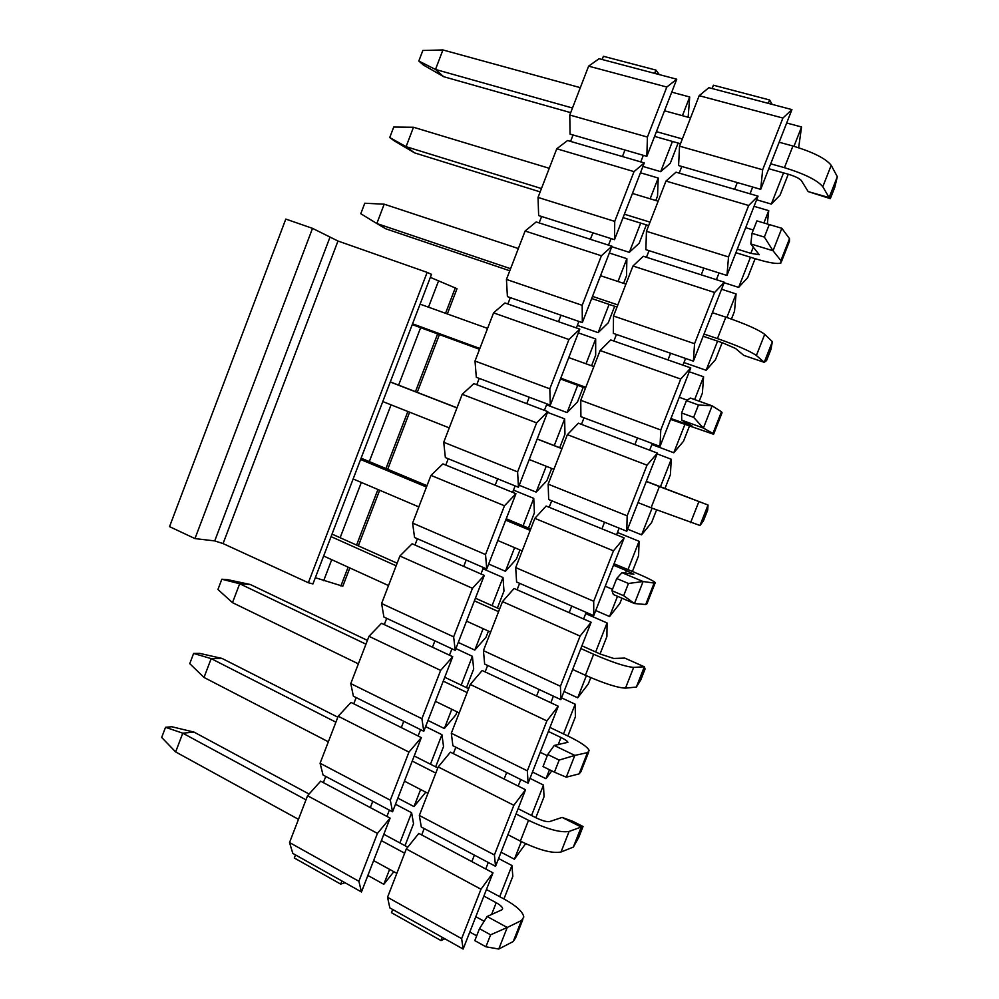 <?xml version="1.0" encoding="UTF-8"?>
<svg xmlns="http://www.w3.org/2000/svg" width="999" height="999" viewBox="0 0 999 999"><rect width="100%" height="100%" fill="white"/><g stroke="black" fill="none" stroke-linecap="round" stroke-linejoin="round"><path stroke-width="1.5" d="M672.427 141.446L660.689 171.653L670.254 163.312L678.121 143.057M688.149 117.258L689.697 96.978L682.429 115.684M676.76 79.208L666.82 87.038L647.427 137.063L646.84 156.344L676.76 79.208L602.147 59.503L603.384 56.281L655.918 70.08L654.645 73.364M689.697 96.978L671.74 92.158M643.319 155.332L640.771 161.9M642.919 166.446L660.689 171.653M646.84 156.344L570.054 134.103L569.78 115.022L588.611 66.146L599.113 58.704L602.147 59.503M525.099 231.019L601.398 255.769L611.962 246.229L582.33 322.615L561.001 315.209L558.491 321.69L507.879 304.008L510.339 297.64L507.405 296.616L506.443 279.433L525.099 231.019L536.188 221.953L539.148 222.902L541.62 216.496L538.648 215.559L538.036 197.427L556.768 148.776L567.569 140.522L644.28 162.924L634.028 171.616L556.768 148.776M539.148 222.902L590.384 239.323L592.907 232.817L541.62 216.496M592.907 232.817L614.51 239.685L614.735 221.391L538.036 197.427M614.735 221.391L634.028 171.616M624.962 150.012L622.439 156.543M573.051 134.965L570.566 141.396M646.328 224.875L639.185 243.219L629.333 252.335L611.775 246.716M609.328 253.009L626.873 258.679L626.523 275.799L623.601 283.341M611.962 246.229L590.384 239.323M510.339 297.64L561.001 315.209M582.33 322.615L582.192 305.307L506.443 279.433M582.192 305.307L601.398 255.769M609.103 304.408L598.139 332.642L608.279 322.752L614.672 306.293M626.873 258.679L618.006 281.493M576.386 327.934L577.36 325.412L598.139 332.642M577.36 325.412L578.908 321.428M507.879 304.008L504.957 302.984L493.568 312.862L568.931 339.523L579.807 329.133L558.491 321.69M462.2 394.318L536.625 422.852L547.802 411.625L518.456 487.262L497.652 478.821L495.167 485.227L445.791 465.072L448.226 458.753L445.367 457.592L443.731 442.257L462.2 394.318L473.876 383.641L476.76 384.727L479.208 378.384L476.311 377.297L475.012 361.039L493.568 312.862M476.76 384.727L526.748 403.658L529.245 397.215L479.208 378.384M529.245 397.215L550.312 405.144L549.812 388.811L475.012 361.039M549.812 388.811L568.931 339.523M577.672 385.314L567.082 412.575L577.509 401.91L583.179 387.337M591.558 365.771L595.666 355.182L595.679 338.948L586.038 363.798M550.312 405.144L579.807 329.133M544.418 410.352L546.553 404.845L567.082 412.575M595.679 338.948L578.346 332.879M546.553 404.845L546.928 403.871M547.514 412.362L564.647 418.856L564.959 434.178L559.715 447.689M547.802 411.625L526.748 403.658M448.226 458.753L497.652 478.821M518.456 487.262L517.607 471.89L443.731 442.257M517.607 471.89L536.625 422.852M546.216 466.258L536.176 492.12L546.878 480.694L551.66 468.419M564.647 418.856L554.258 445.579M519.243 485.264L536.176 492.12M528.471 528.059L534.39 512.824L533.753 498.364L513.486 490.109L515.122 485.914M445.791 465.072L442.932 463.898L430.969 475.374L504.47 505.769L515.959 493.718L495.167 485.227M399.9 556.031L472.477 588.286L484.265 575.412L455.207 650.324L434.902 640.846L432.442 647.19L384.29 624.6L386.7 618.344L383.916 617.045L381.606 603.521L399.9 556.031L412.15 543.781L414.972 545.017L417.395 538.736L414.56 537.512L412.599 523.076L430.969 475.374M414.972 545.017L463.736 566.408L466.196 560.027L417.395 538.736M466.196 560.027L486.75 568.993L485.539 554.57L412.599 523.076M485.539 554.57L504.47 505.769M514.597 547.664L505.419 571.291L516.396 559.115L519.967 549.949M533.753 498.364L523.089 525.799M486.75 568.993L515.959 493.718M488.673 564.023L505.419 571.291M512.612 492.357L513.486 490.109M480.969 573.963L483.454 567.557M482.979 568.781L502.997 577.509L503.971 591.096L497.39 608.029M484.265 575.412L463.736 566.408M386.7 618.344L434.902 640.846M455.207 650.324L453.646 636.85L381.606 603.521M453.646 636.85L472.477 588.286M483.116 628.671L474.8 650.099L486.063 637.175L488.424 631.093M502.997 577.509L492.07 605.656M458.266 642.432L474.8 650.099M384.29 624.6L381.506 623.289L368.981 636.313L440.634 670.391L452.722 656.705L432.442 647.19M338.199 716.221L408.953 752.097L421.341 737.612L392.557 811.8L372.764 801.323L370.329 807.604L323.364 782.629L325.749 776.435L323.039 774.987L320.08 763.248L338.199 716.221L350.999 702.422L353.758 703.796L356.156 697.577L353.396 696.203L350.774 683.578L368.981 636.313M353.758 703.796L401.311 727.597L403.758 721.278L356.156 697.577M403.758 721.278L423.801 731.256L421.903 718.718L350.774 683.578M421.903 718.718L440.634 670.391M451.798 709.29L444.33 728.533L455.856 714.859L457.03 711.837M466.446 687.624L473.688 668.993L472.39 656.293L461.188 685.114M423.801 731.256L452.722 656.705M427.997 720.466L444.33 728.533M472.39 656.293L455.881 648.588M449.475 655.182L451.948 648.801M425.611 726.598L441.933 734.69L443.544 746.54L435.651 766.845M421.341 737.612L401.311 727.597M325.749 776.435L372.764 801.323M392.557 811.8L390.309 800.187L320.08 763.248M390.309 800.187L408.953 752.097M420.629 789.522L413.998 806.593L425.799 792.195M441.933 734.69L430.469 764.21M397.864 798.139L413.998 806.593M418.119 736.001L420.591 729.657M323.364 782.629L320.654 781.181L307.567 795.728L377.435 833.403L390.109 818.119L370.329 807.604M289.535 842.544L358.878 881.268L361.463 891.957L292.807 853.408L289.535 842.544L307.567 795.728M358.878 881.268L377.435 833.403M389.61 869.367L383.803 884.302L393.856 871.702M405.007 845.691L413.549 823.725L411.613 812.724L399.875 842.931M361.463 891.957L390.109 818.119M367.869 875.449L383.803 884.302M411.613 812.724L395.492 804.245M386.925 816.433L389.385 810.114M629.333 252.335L640.684 223.127M650.137 198.801L658.216 178.022L640.459 172.777M608.503 245.117L611.038 238.586M658.216 178.022L657.529 196.054L655.794 200.499M614.51 239.685L644.28 162.924M659.315 74.6L655.918 70.08M588.611 66.146L666.82 87.038M647.427 137.063L569.78 115.022M341.92 880.981L340.709 884.115L294.305 857.991L295.492 854.907M345.017 882.716L340.709 884.115M427.147 272.39L431.493 274.35L312.949 583.928L308.354 582.742L427.147 272.39L337.974 241.021L223.064 543.581L308.354 582.742M430.332 277.372L457.018 288.699L447.327 313.948M312.512 228.346L194.967 538.586L169.543 526.635L285.801 219.081L312.512 228.346L337.974 241.021M315.322 577.722L342.819 586.226L349.837 567.932M194.967 538.586L214.723 540.909L223.064 543.581M298.476 819.342L175.649 751.922L161.676 737.462L165.534 727.309L171.766 726.735L193.993 732.08L309.091 794.043M175.649 751.922L182.78 733.191L165.534 727.309M305.994 799.837L182.78 733.191L193.993 732.08M383.841 834.29L407.754 847.164M486.451 889.535L504.333 899.162C516.483 905.918 522.976 911.875 523.801 917.045L521.49 920.504L513.224 941.533L498.776 949.038L507.23 927.484L521.49 920.504M522.802 919.592L515.609 937.899L513.224 941.533M484.153 921.265L475.811 916.695M396.84 873.338L373.626 860.601M491.595 914.485L496.216 902.734L483.891 896.066M404.67 853.208L381.381 840.621M496.216 902.734C500.237 904.982 502.385 906.967 502.634 908.653L501.81 909.839L487.162 916.508L507.23 927.484L490.609 934.814L485.914 946.79L498.776 949.038M490.609 934.814L479.483 928.683L474.812 940.608L485.914 946.79M479.483 928.683L487.162 916.508M358.366 663.86L232.48 602.647L217.932 589.485L221.828 579.233L227.697 579.67L250.225 584.477L367.407 640.384M232.48 602.647L239.685 583.741L221.828 579.233M365.959 644.168L239.685 583.741L250.225 584.477M444.742 677.272L468.631 688.673M549.937 727.447L568.269 736.201C580.756 742.282 587.737 747.09 589.223 750.636L587.474 752.634L579.12 773.875L566.271 777.185L574.825 755.406L587.474 752.634M588.611 752.197L580.943 771.703L579.12 773.875M547.277 755.719L540.209 752.284M459.215 712.899L435.414 701.323M558.179 744.705L561.001 737.499L548.364 731.455M467.12 692.569L443.244 681.156M561.001 737.499C565.147 739.535 567.457 741.121 567.919 742.282L554.208 745.466L574.825 755.406L559.178 760.064L554.42 772.165L566.271 777.185M559.178 760.064L547.739 754.52L543.019 766.57L554.42 772.165M547.739 754.52L554.208 745.466M361.101 458.166L426.998 485.689M506.243 518.768L530.719 528.995M614.035 563.773L632.829 571.628C645.654 577.022 653.146 580.669 655.294 582.554L654.133 583.054L645.704 604.52L634.465 603.533L613.374 594.53L611.95 590.696L623.663 595.691L634.465 603.533L643.106 581.53L654.133 583.054M655.082 583.116L646.94 603.821L645.704 604.52M612.487 589.323L605.244 586.238M522.202 550.899L497.802 540.521M418.818 506.905L353.147 478.958M625.436 573.189L626.435 570.616L613.486 565.209M530.182 530.382L505.706 520.154M426.486 487.025L360.602 459.49M626.435 570.616L633.865 574.238L621.952 572.664L643.106 581.53L628.458 583.466L623.663 595.691M628.458 583.466L616.72 578.521L611.95 590.696M616.72 578.521L621.952 572.664M712.949 433.429L703.383 428.072L712.112 405.831L698.488 404.982L686.438 400.649L690.396 398.052L712.112 405.831L721.478 411.75L712.949 433.429L713.598 434.253L670.591 419.405M585.464 388.174L560.464 378.996M479.532 349.3L412.25 324.613M698.488 404.982L693.631 417.345L703.383 428.072L681.743 420.142L692.045 425.961L670.928 418.531M585.801 387.325L560.789 378.159M479.845 348.476L412.562 323.813M687.2 400.149L679.258 397.29M593.856 366.596L568.768 357.592M487.574 328.409L420.079 304.158M721.478 411.75L722.052 412.774L713.736 433.916M686.438 400.649L681.605 412.962L693.631 417.345M681.743 420.142L681.605 412.962M394.53 141.021L389.735 137.55L393.743 127.035L413.486 127.248L406.094 146.666L414.685 152.922L394.53 141.021M389.735 137.55L406.094 146.666L541.458 188.549M780.893 260.577L773.026 250.749L781.842 228.284L756.892 220.879L781.842 228.284L789.51 238.674L780.893 260.577L780.943 262.962C777.509 264.273 769.043 262.887 755.569 258.803L735.888 252.697M648.676 225.599L623.051 217.645M540.159 191.895L414.685 152.922M769.255 224.588L764.36 237.075L773.026 250.749L750.811 243.943L759.24 254.708L750.848 253.346L737.274 249.138M650.012 222.14L624.387 214.211M753.321 229.995L745.679 227.685M658.154 201.224L632.442 193.444M549.263 168.294L413.486 127.248M789.51 238.674L789.472 241.258L781.48 261.576M756.892 220.879L752.01 233.329L764.36 237.075M750.811 243.943L752.01 233.329M335.901 722.177L211.164 658.628L204.008 677.447L189.748 663.636L193.619 653.433L199.675 653.371L222.053 658.441L211.164 658.628L193.619 653.433M204.008 677.447L328.346 741.782M404.445 781.156L427.947 793.306M507.929 834.689L520.367 841.121L528.521 820.316L516.046 813.96M435.814 773.089L412.237 761.076M528.521 820.316C547.19 829.207 560.714 832.904 569.118 831.43L581.231 827.035L562.137 817.419L549.637 821.565C546.803 822.015 542.332 820.791 536.226 817.881L518.119 808.691M437.812 767.944L414.223 755.968M337.824 717.195L222.053 658.441M573.326 847.102L578.808 837.287L583.054 826.498L581.231 827.035L573.326 847.102L561.026 851.985C552.534 853.708 538.985 850.087 520.367 841.121M562.137 817.419L572.764 821.315L583.054 826.498M323.639 556.006L388.524 585.564M466.533 621.116L490.634 632.092M572.652 669.467L585.402 675.274L593.643 654.27L580.844 648.538M498.576 611.675L474.4 600.849M396.141 565.784L331.069 536.625M593.643 654.27C612.674 662.487 626.011 666.845 633.666 667.369L644.33 666.795L624.775 658.091L613.711 658.453L600.474 654.12L581.905 645.816M499.6 609.015L475.424 598.214M397.14 563.211L332.03 534.103M636.351 687.075L640.796 679.894L645.079 668.993L644.33 666.795L636.351 687.075L625.499 688.124C617.757 687.861 604.383 683.578 585.402 675.274M382.779 401.561L449.263 427.884M529.22 459.528L553.921 469.305M637.999 502.597L651.086 507.779L659.402 486.55L646.291 481.456M561.938 448.688L537.162 439.061M456.955 407.904L390.272 382.005M659.402 486.55L708.041 505.019L646.328 481.343M561.975 448.576L537.2 438.948M457.005 407.804L390.309 381.893M699.974 525.486L703.371 521.003L707.704 510.002L708.041 505.019L699.974 525.486L651.086 507.779M360.789 213.724L364.76 203.247L384.19 204.183L376.835 223.526L360.789 213.724M509.777 270.779L385.764 228.796L376.835 223.526L510.576 268.706M592.507 296.378L617.832 304.932M704.02 334.053L717.432 338.586L725.836 317.145L712.387 312.699M625.923 284.116L600.524 275.712M518.344 248.539L384.19 204.183M725.836 317.145C745.641 323.976 758.591 329.707 764.71 334.34L772.364 341.658L764.223 362.325L756.38 355.507C750.162 351.149 737.175 345.504 717.432 338.586M772.364 341.658L770.916 349.488L766.545 360.589L764.223 362.325L743.768 355.369L735.476 348.426L722.589 342.832L703.159 336.251M616.995 307.08L591.683 298.514M570.691 112.65L443.718 76.711L423.426 65.047L418.818 61.039L422.839 50.474L442.919 49.95L435.489 69.455L418.818 61.039M443.718 76.711L435.489 69.455L572.477 108.017M656.418 131.643L682.367 138.948M770.704 163.811L784.44 167.67L792.931 146.016L779.145 142.233M690.534 117.919L664.51 110.777M580.319 87.662L442.919 49.95M792.931 146.016C813.136 152.135 825.886 158.579 831.205 165.322L837.324 176.711L829.108 197.577L822.801 186.713C817.369 180.232 804.595 173.888 784.44 167.67M808.166 191.583L829.108 197.577L830.331 198.639L808.166 191.583L801.385 180.632C799.525 178.484 795.291 176.386 788.698 174.35L768.78 168.719M680.506 143.731L654.582 136.388M830.331 198.639L834.739 187.425L837.324 176.711M783.541 172.889L771.315 204.083L780.057 195.142L788.261 174.226M798.651 147.727L801.548 126.985L793.968 146.316M791.932 109.603L782.904 118.044L762.649 169.768L760.701 189.348L791.932 109.603L712.112 88.536L713.411 85.202L769.592 99.962L768.256 103.359M801.548 126.985L786.688 122.989M752.672 187.013L750.024 193.794M756.618 199.775L771.315 204.083M760.701 189.348L678.583 165.547L679.545 146.179L699.188 95.679L708.865 87.687L712.112 88.536M632.954 266.009L714.597 292.495L724.312 282.23L693.406 361.163L670.579 353.246L667.969 359.927L613.873 341.034L616.433 334.453L613.311 333.366L613.523 316.009L632.954 266.009L643.294 256.268L646.465 257.28L649.038 250.674L645.866 249.663L646.453 231.306L665.983 181.056L675.998 172.19L758.041 196.141L748.663 205.494L665.983 181.056M646.465 257.28L701.236 274.837L703.858 268.119L649.038 250.674M703.858 268.119L726.96 275.474L728.521 256.955L646.453 231.306M728.521 256.955L748.663 205.494M737.299 182.567L734.665 189.31M681.793 166.483L679.208 173.127M755.132 258.666L747.702 277.597L738.648 287.387L724.125 282.729M721.565 289.248L736.076 293.931L734.515 311.226L731.443 319.068M724.312 282.23L701.236 274.837M616.433 334.453L670.579 353.246M693.406 361.163L694.555 343.706L613.523 316.009M694.555 343.706L714.597 292.495M717.569 341.134L706.143 370.279L715.509 359.665L722.165 342.694M736.076 293.931L726.847 317.482M682.941 365.159L683.965 362.55L706.143 370.279M683.965 362.55L685.576 358.441M613.873 341.034L610.751 339.935L600.099 350.537L680.719 379.058L690.771 367.894L667.969 359.927M567.395 434.652L647.002 465.172L657.392 453.109L626.785 531.243L604.532 522.215L601.947 528.833L549.188 507.292L551.723 500.774L548.676 499.537L548.151 484.153L567.395 434.652L578.359 423.201L581.455 424.363L584.003 417.819L580.906 416.658L580.756 400.287L600.099 350.537M581.455 424.363L634.877 444.592L637.474 437.937L584.003 417.819M637.474 437.937L660.014 446.416L660.776 429.995L580.756 400.287M660.776 429.995L680.719 379.058M684.827 424.625L673.788 452.759L683.466 441.333L689.372 426.298M699.213 401.211L702.384 393.119L703.583 376.785L694.655 399.575M660.014 446.416L690.771 367.894M649.662 450.187L651.885 444.518L673.788 452.759M703.583 376.785L689.248 371.753M651.885 444.518L652.285 443.506M657.092 453.871L671.253 459.24L670.404 474.625L664.934 488.561M657.392 453.109L634.877 444.592M551.723 500.774L604.532 522.215M626.785 531.243L627.16 515.846L548.151 484.153M627.16 515.846L647.002 465.172M652.072 508.166L641.608 534.84L651.585 522.602L656.555 509.927M671.253 459.24L660.439 486.813M627.597 529.17L641.608 534.84M632.417 571.453L638.586 555.744L639.073 541.296L617.457 532.479L619.155 528.146M549.188 507.292L546.141 506.043L534.852 518.344L613.461 550.849L624.175 537.912L601.947 528.833M502.485 601.61L580.082 636.088L591.133 622.277L560.839 699.625L539.135 689.497L536.575 696.053L485.139 671.915L487.649 665.459L484.665 664.073L483.429 650.624L502.485 601.61L514.073 588.486L517.082 589.797L519.605 583.316L516.595 582.005L515.709 567.594L534.852 518.344M517.082 589.797L569.18 612.649L571.753 606.068L519.605 583.316M571.753 606.068L593.731 615.646L593.718 601.273L515.709 567.594M593.718 601.273L613.461 550.849M617.507 596.291L609.565 616.533L619.855 603.483L621.94 598.176M639.073 541.296L627.971 569.592M593.731 615.646L624.175 537.912M595.729 610.526L609.565 616.533M616.545 534.79L617.457 532.479M583.603 618.968L586.188 612.362M585.701 613.623L607.055 622.939L606.917 636.463L600.062 653.933M591.133 622.277L569.18 612.649M487.649 665.459L539.135 689.497M560.839 699.625L560.439 686.263L483.429 650.624M560.439 686.263L580.082 636.088M586.363 675.711L577.697 697.814L588.274 683.978L590.759 677.647M607.055 622.939L595.666 651.972M564.023 691.483L577.697 697.814M485.139 671.915L482.155 670.516L470.267 684.477L546.878 720.903L558.254 706.218L536.575 696.053M438.211 766.932L513.848 805.281L525.536 789.747L495.541 866.32L474.388 855.119L471.853 861.613L421.703 834.939L424.188 828.546L421.291 827.01L419.343 815.459L438.211 766.932L450.412 752.16L453.346 753.621L455.844 747.202L452.897 745.741L451.311 733.241L470.267 684.477M453.346 753.621L504.133 779.033L506.68 772.514L455.844 747.202M506.68 772.514L528.109 783.179L527.335 770.816L451.311 733.241M527.335 770.816L546.878 720.903M549.487 769.742L545.966 778.708L551.798 770.878M567.869 736.001L575.399 716.795L575.187 704.195L563.523 733.94M528.109 783.179L558.254 706.218M532.467 772.04L545.966 778.708M575.187 704.195L561.538 697.839M550.824 702.734L553.396 696.153M529.994 778.371L543.481 785.064L544.03 796.752L535.826 817.681M525.536 789.747L504.133 779.033M424.188 828.546L474.388 855.119M495.541 866.32L494.405 854.944L419.343 815.459M494.405 854.944L513.848 805.281M521.303 841.608L514.398 859.215L525.624 843.68M543.481 785.064L531.543 815.496M501.061 852.222L514.398 859.215M518.194 786.076L520.766 779.52M421.703 834.939L418.806 833.391L406.306 848.975L480.981 889.235L492.982 872.851L471.853 861.613M387.537 897.264L461.638 938.648L463.136 949.05L389.835 907.879L387.537 897.264L406.306 848.975M461.638 938.648L480.981 889.235M503.946 898.95L512.824 876.31L511.925 865.534L499.712 896.677M463.136 949.05L492.982 872.851M469.817 932.017L476.685 935.838M511.925 865.534L498.601 858.516M485.739 868.993L488.286 862.487M738.648 287.387L750.474 257.218M763.923 222.914L768.731 210.664L754.045 206.318M716.395 279.695L719.043 272.952M768.731 210.664L767.332 223.938M726.96 275.474L758.041 196.141M772.177 104.395L769.592 99.962M699.188 95.679L782.904 118.044M762.649 169.768L679.545 146.179M442.257 937.324L440.996 940.559L444.855 938.785M440.996 940.559L391.458 912.674L392.694 909.49M323.676 580.706L331.73 559.69M340.135 537.724L361.326 482.442M369.305 461.6L391.059 404.845M398.613 385.127L420.629 327.684M428.484 307.18L438.636 280.694M340.884 585.988L348.114 567.157M356.581 545.079L377.922 489.498M385.951 468.543L407.854 411.488M415.459 391.67L437.624 333.928M445.542 313.311L455.332 287.787M329.82 237.612L214.723 540.909M684.165 423.389L684.79 421.815M750.848 253.346L753.358 246.953M561.026 851.985L569.118 831.43M625.499 688.124L633.666 667.369M690.609 522.639L698.863 501.673M756.38 355.507L764.71 334.34M822.801 186.713L831.205 165.322M439.41 334.578L417.232 392.357M409.615 412.187L387.699 469.28M379.657 490.247L358.316 545.854M502.634 908.653L502.31 909.502"/></g></svg>
